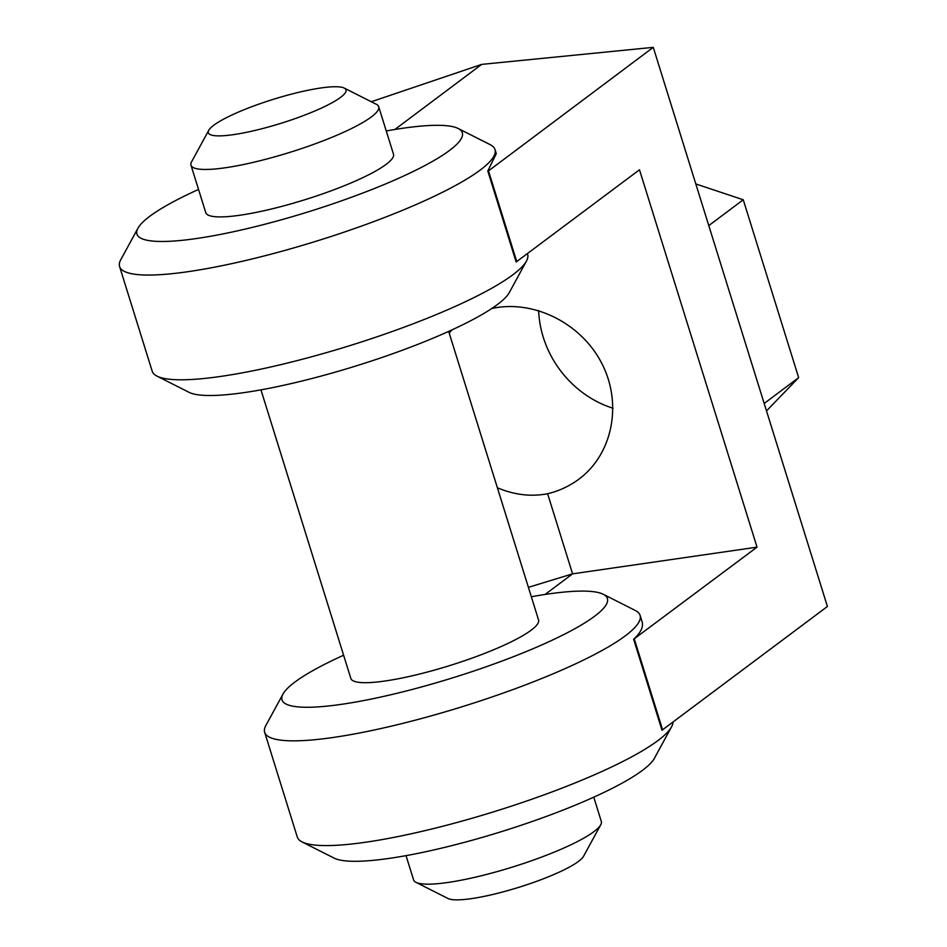 <?xml version="1.0" encoding="UTF-8"?>
<svg xmlns="http://www.w3.org/2000/svg" width="947" height="947" viewBox="0 0 947 947"><rect width="100%" height="100%" fill="white"/><g stroke="black" fill="none" stroke-linecap="round" stroke-linejoin="round"><path stroke-width="1.42" d="M250.186 131.538A72.09 12.583 -17.3 0 0 321.601 107.994A72.09 12.583 -17.3 0 0 344.246 88.083A72.09 12.583 -17.3 0 0 273.434 99.293A72.09 12.583 -17.3 0 0 208.766 130.272A72.09 12.583 -17.3 0 0 250.186 131.538M406.038 855.638L413.59 879.893A98.31 17.153 -17.3 0 0 415.982 882.332L448.049 898.525A72.09 12.583 -17.3 0 0 488.143 895.531A72.09 12.583 -17.3 0 0 583.53 856.337L600.729 824.79A98.31 17.153 -17.3 0 0 601.309 821.416L593.757 797.173M208.766 130.272L191.566 161.819A98.31 17.153 -17.3 0 0 190.986 165.18A98.31 17.153 -17.3 0 0 248.043 163.547A98.31 17.153 -17.3 0 0 378.705 106.715A98.31 17.153 -17.3 0 0 376.314 104.277L344.246 88.083M415.982 882.332A98.31 17.153 -17.3 0 0 470.647 878.248A98.31 17.153 -17.3 0 0 600.729 824.79M190.986 165.18L205.759 212.625A98.31 17.153 -17.3 0 0 262.816 210.992A98.31 17.153 -17.3 0 0 393.478 154.16L378.705 106.715M198.539 189.436A170.401 29.736 -17.3 0 0 137.942 228.227A170.401 29.736 -17.3 0 0 235.827 231.222A170.401 29.736 -17.3 0 0 404.641 175.55A170.401 29.736 -17.3 0 0 458.17 128.496A170.401 29.736 -17.3 0 0 386.258 130.97M695.82 183.967L743.253 199.77L798.652 377.628L766.502 410.915M708.782 225.599L743.253 199.77M764.182 403.469L798.652 377.628M260.958 389.856L350.84 678.419A98.31 17.153 -17.3 0 0 407.897 676.774A98.31 17.153 -17.3 0 0 538.559 619.954L448.677 331.379M343.619 655.229A170.401 29.736 -17.3 0 0 283.023 694.021L265.823 725.568A196.609 34.317 -17.3 0 0 264.663 732.291L297.287 837.041A196.609 34.317 -17.3 0 0 302.057 841.919L334.125 858.112A170.401 29.736 -17.3 0 0 428.884 851.045A170.401 29.736 -17.3 0 0 654.353 758.381L671.553 726.834A196.609 34.317 -17.3 0 0 672.986 722.265M137.942 228.227L120.743 259.774A196.609 34.317 -17.3 0 0 119.582 266.509L152.207 371.248A196.609 34.317 -17.3 0 0 156.989 376.125L189.057 392.33A170.401 29.736 -17.3 0 0 283.804 385.251A170.401 29.736 -17.3 0 0 509.285 292.587L526.473 261.041A196.609 34.317 -17.3 0 0 527.645 254.317L527.467 253.76M488.498 170.874L487.8 170.981L516.139 261.988L639.485 169.785L757.032 547.153L633.638 639.237L661.989 730.232L827.418 606.482L653.264 47.35L488.498 170.874L516.802 261.763M119.582 266.509A196.609 34.317 -17.3 0 0 317.505 240.798A196.609 34.317 -17.3 0 0 495.021 149.567A196.609 34.317 -17.3 0 0 490.238 144.69L458.17 128.496M495.021 149.567L496.275 153.615L487.8 170.981M653.264 47.35L481.692 64.384L394.852 129.49M283.023 694.021A170.401 29.736 -17.3 0 0 380.907 697.016A170.401 29.736 -17.3 0 0 549.722 641.344A170.401 29.736 -17.3 0 0 603.251 594.278A170.401 29.736 -17.3 0 0 531.338 596.752M634.348 639.13L662.651 730.019M302.057 841.919A196.609 34.317 -17.3 0 0 411.389 833.751A196.609 34.317 -17.3 0 0 671.553 726.834M156.989 376.125A196.609 34.317 -17.3 0 0 266.308 367.969A196.609 34.317 -17.3 0 0 526.473 261.041M613.052 408.252A98.31 86.875 53.1 0 1 538.654 310.545M371.307 101.743L481.692 64.384M264.663 732.291A196.609 34.317 -17.3 0 0 462.586 706.592A196.609 34.317 -17.3 0 0 640.089 615.361A196.609 34.317 -17.3 0 0 635.319 610.484L603.251 594.278M640.089 615.361L642.125 621.859C643.605 626.843 640.788 632.632 633.638 639.237M757.032 547.153L572.568 573.846L545.058 594.467M497.388 487.776C514.351 494.914 531.089 496.903 547.626 493.742C559.18 490.948 569.632 486.06 579.008 479.087C612.673 454.039 622.617 403.789 601.866 363.553C581.387 323.199 533.492 299.264 491.742 308.521M449.198 333.036L452.015 329.864M547.626 493.742L572.568 573.846L528.402 587.341"/></g></svg>
